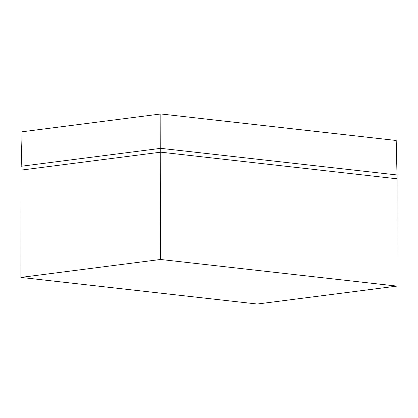 <?xml version="1.0" encoding="UTF-8"?>
<svg xmlns="http://www.w3.org/2000/svg" width="418" height="418" viewBox="0 0 418 418"><rect width="100%" height="100%" fill="white"/><g stroke="black" fill="none" stroke-linecap="round" stroke-linejoin="round"><path stroke-width="0.63" d="M257.258 304.032L20.9 277.411L160.549 259.479L396.907 286.1L257.258 304.032M397.006 174.954L396.207 140.479L160.841 113.968L160.742 148.343L21.093 166.275L20.9 277.411M396.907 286.1L397.1 174.964L160.742 148.343L160.549 259.479M160.841 113.968L22.107 131.785L21.187 166.265M397.095 178.799L160.731 152.178L21.088 170.11"/></g></svg>

